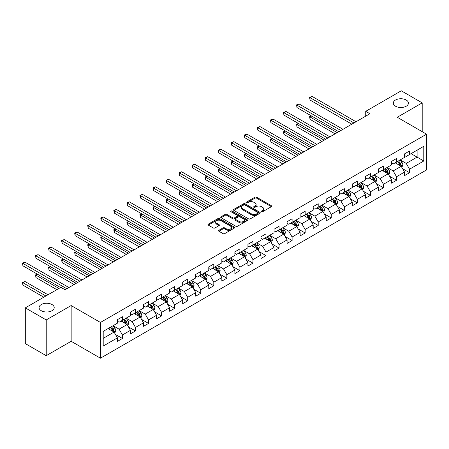 <?xml version="1.0" encoding="UTF-8"?>
<svg xmlns="http://www.w3.org/2000/svg" width="449" height="449" viewBox="0 0 449 449"><rect width="100%" height="100%" fill="white"/><g stroke="black" fill="none" stroke-linecap="round" stroke-linejoin="round"><path stroke-width="0.67" d="M261.509 211.715A0.814 0.471 0 0 0 262.659 211.715L271.387 206.675A1.162 0.668 0 0 0 271.724 206.203A1.162 0.668 0 0 0 271.387 205.726L256.603 197.195A1.162 0.668 0 0 0 254.959 197.195L246.237 202.23A0.814 0.471 0 0 0 245.996 202.566A0.814 0.471 0 0 0 246.237 202.897A0.814 0.471 0 0 0 247.388 202.897L248.516 202.241A3.715 2.144 0 0 1 253.769 202.241L255.004 202.954A3.715 2.144 0 0 1 256.093 204.475A3.715 2.144 0 0 1 255.004 205.99L253.876 206.641A0.814 0.471 0 0 0 253.634 206.972A0.814 0.471 0 0 0 253.876 207.303A0.814 0.471 0 0 0 255.021 207.303L256.154 206.652A3.715 2.144 0 0 1 261.408 206.652L262.637 207.365A3.715 2.144 0 0 1 263.726 208.88A3.715 2.144 0 0 1 262.637 210.396L261.509 211.052A0.814 0.471 0 0 0 261.273 211.384A0.814 0.471 0 0 0 261.509 211.715L261.509 211.052M52 304.534A7.571 4.372 0 0 0 43.749 303.586A7.571 4.372 0 0 0 39.074 307.627A7.571 4.372 0 0 0 41.291 310.719A7.571 4.372 0 0 0 49.542 311.668A7.571 4.372 0 0 0 54.217 307.627A7.571 4.372 0 0 0 52 304.534M406.222 100.026A7.571 4.372 0 0 0 397.966 99.077A7.571 4.372 0 0 0 393.296 103.118A7.571 4.372 0 0 0 395.513 106.211A7.571 4.372 0 0 0 403.763 107.159A7.571 4.372 0 0 0 408.438 103.118A7.571 4.372 0 0 0 406.222 100.026M218.91 230.286A1.162 0.668 0 0 0 218.573 230.764A1.162 0.668 0 0 0 218.91 231.235L223.058 233.632A1.162 0.668 0 0 0 224.702 233.632L234.389 228.036A1.162 0.668 0 0 0 234.732 227.559A1.162 0.668 0 0 0 234.389 227.087L219.612 218.551A1.162 0.668 0 0 0 217.967 218.551L208.274 224.146A1.162 0.668 0 0 0 207.938 224.623A1.162 0.668 0 0 0 208.274 225.095L213.286 227.985A1.162 0.668 0 0 0 214.931 227.985L219.073 225.594A1.162 0.668 0 0 0 219.415 225.117A1.162 0.668 0 0 0 219.073 224.646L216.592 223.209A3.109 1.796 0 0 1 215.683 221.941A3.109 1.796 0 0 1 217.597 220.285A3.109 1.796 0 0 1 220.987 220.672L230.713 226.29A3.109 1.796 0 0 1 231.628 227.559A3.109 1.796 0 0 1 229.708 229.22A3.109 1.796 0 0 1 226.324 228.827L224.702 227.896A1.162 0.668 0 0 0 223.058 227.896L218.91 230.286L218.91 231.235L223.058 228.861L223.058 227.896M71.155 305.55L46.225 319.941L25.312 307.868L25.312 343.614L46.225 355.687L71.155 341.291L100.441 358.201L100.441 322.455L71.155 305.55L71.155 341.291M422.2 131.664L422.2 102.877L397.27 117.273L426.55 134.178L100.441 322.455M422.2 102.877L401.283 90.799L365.727 111.33L365.727 116.162M25.312 307.868L60.868 287.338L65.049 289.757L369.909 113.743L365.727 111.33M248.594 218.888A1.162 0.668 0 0 0 250.239 218.888L259.932 213.292A1.162 0.668 0 0 0 260.268 212.815A1.162 0.668 0 0 0 259.932 212.343L245.148 203.807A1.162 0.668 0 0 0 243.504 203.807L233.817 209.402A1.162 0.668 0 0 0 233.474 209.879A1.162 0.668 0 0 0 233.817 210.351L248.594 218.888M231.308 211.889A0.814 0.471 0 0 1 232.133 212.007L232.133 211.036L247.158 219.713A1.162 0.668 0 0 1 247.5 220.19A1.162 0.668 0 0 1 247.158 220.661L237.47 226.257A1.162 0.668 0 0 1 235.826 226.257L221.048 217.726L225.19 215.346L225.19 214.381L221.048 216.777A1.162 0.668 0 0 0 220.706 217.249A1.162 0.668 0 0 0 221.048 217.726L221.048 216.777M225.19 215.346A1.162 0.668 0 0 1 226.835 215.346L226.835 214.381A1.162 0.668 0 0 0 225.19 214.381M226.835 214.381L232.829 217.844A1.162 0.668 0 0 0 234.473 217.844L237.224 216.255A1.162 0.668 0 0 0 237.566 215.778A1.162 0.668 0 0 0 237.224 215.307L230.982 211.703A0.814 0.471 0 0 1 230.747 211.372A0.814 0.471 0 0 1 231.246 210.935A0.814 0.471 0 0 1 232.133 211.036M100.441 358.201L426.55 169.918L426.55 134.178M115.455 334.46L122.442 338.49L122.442 334.965L130.474 330.329L130.474 333.854L135.491 330.958L135.491 327.428L143.523 322.792L143.523 326.322L148.546 323.42L148.546 319.896L156.578 315.26L156.578 318.784L161.595 315.888L161.595 312.358L169.627 307.722L169.627 311.247L174.644 308.351L174.644 304.826L182.676 300.19L182.676 303.715L187.699 300.819L187.699 297.289L195.73 292.653L195.73 296.177L200.748 293.281L200.748 289.757L208.779 285.121L208.779 288.645L213.797 285.744L213.797 282.219L221.828 277.583L221.828 281.108L226.852 278.212L226.852 274.687L234.883 270.045L234.883 273.576L239.901 270.674L239.901 267.149L247.932 262.513L247.932 266.038L252.955 263.142L252.955 259.617L260.987 254.976L260.987 258.506L266.004 255.604L266.004 252.08L274.036 247.444L274.036 250.969L279.053 248.073L279.053 244.548L287.085 239.906L287.085 243.437L292.108 240.535L292.108 237.01L300.14 232.374L300.14 235.899L305.157 233.003L305.157 229.473L313.189 224.837L313.189 228.367L318.206 225.465L318.206 221.941L326.238 217.305L326.238 220.829L331.261 217.933L331.261 214.403L339.292 209.767L339.292 213.292L344.31 210.396L344.31 206.871L352.342 202.235L352.342 205.76L357.365 202.864L357.365 199.334L365.396 194.698L365.396 198.222L370.414 195.326L370.414 191.802L378.445 187.166L378.445 190.69L383.463 187.789L383.463 184.264L391.494 179.628L391.494 183.153L396.518 180.257L396.518 176.732L404.549 172.09L404.549 175.621L409.567 172.719L409.567 169.194L423.789 160.983L423.789 146.301L417.099 150.162L417.099 157.122L423.789 160.983M122.442 338.49L117.425 341.392L117.425 337.861L103.197 346.072L103.197 331.39L117.425 323.179L117.425 319.654L122.442 316.753L122.442 320.283L130.474 315.647L130.474 312.117L135.491 309.221L135.491 312.745L143.523 308.109L143.523 304.585L148.546 301.683L148.546 305.213L156.578 300.572L156.578 297.047L161.595 294.151L161.595 297.676L169.627 293.04L169.627 289.515L174.644 286.614L174.644 290.144L182.676 285.502L182.676 281.978L187.699 279.082L187.699 282.606L195.73 277.97L195.73 274.446L200.748 271.544L200.748 275.069L208.779 270.433L208.779 266.908L213.797 264.012L213.797 267.537L221.828 262.901L221.828 259.376L226.852 256.474L226.852 259.999L234.883 255.363L234.883 251.838L239.901 248.942L239.901 252.467L247.932 247.831L247.932 244.301L252.955 241.405L252.955 244.929L260.987 240.294L260.987 236.769L266.004 233.873L266.004 237.398L274.036 232.762L274.036 229.231L279.053 226.335L279.053 229.86L287.085 225.224L287.085 221.699L292.108 218.798L292.108 222.328L300.14 217.692L300.14 214.162L305.157 211.266L305.157 214.79L313.189 210.154L313.189 206.63L318.206 203.728L318.206 207.258L326.238 202.617L326.238 199.092L331.261 196.196L331.261 199.721L339.292 195.085L339.292 191.56L344.31 188.659L344.31 192.189L352.342 187.547L352.342 184.023L357.365 181.127L357.365 184.651L365.396 180.015L365.396 176.491L370.414 173.589L370.414 177.114L378.445 172.478L378.445 168.953L383.463 166.057L383.463 169.582L391.494 164.946L391.494 161.421L396.518 158.519L396.518 162.044L404.549 157.408L404.549 153.884L409.567 150.987L409.567 154.512L423.789 146.301M121.101 321.052L127.129 324.532L119.097 329.168L113.069 325.693M117.425 321.248L119.097 322.214L122.442 320.283M119.097 329.168L122.442 334.965M127.129 324.532L130.474 330.329M134.156 313.52L140.178 317L132.146 321.636L126.124 318.156M130.474 313.711L132.146 314.676L135.491 312.745M132.146 321.636L135.491 327.428M140.178 317L143.523 322.792M147.205 305.982L153.227 309.462L145.195 314.098L139.173 310.624M143.523 306.179L145.195 307.144L148.546 305.213M145.195 314.098L148.546 319.896M153.227 309.462L156.578 315.26M160.254 298.45L166.282 301.924L158.25 306.566L152.222 303.086M156.578 298.641L158.25 299.606L161.595 297.676M158.25 306.566L161.595 312.358M166.282 301.924L169.627 307.722M173.308 290.913L179.331 294.392L171.299 299.028L165.277 295.549M169.627 291.109L171.299 292.075L174.644 290.144M171.299 299.028L174.644 304.826M179.331 294.392L182.676 300.19M186.357 283.381L192.385 286.855L184.354 291.496L178.326 288.017M182.676 283.572L184.354 284.537L187.699 282.606M184.354 291.496L187.699 297.289M192.385 286.855L195.73 292.653M199.412 275.843L205.434 279.323L197.403 283.959L191.381 280.479M195.73 276.04L197.403 277.005L200.748 275.069M197.403 283.959L200.748 289.757M205.434 279.323L208.779 285.121M212.461 268.311L218.483 271.785L210.452 276.421L204.43 272.947M208.779 268.502L210.452 269.467L213.797 267.537M210.452 276.421L213.797 282.219M218.483 271.785L221.828 277.583M225.51 260.774L231.538 264.253L223.507 268.889L217.479 265.41M221.828 260.97L223.507 261.935L226.852 259.999M223.507 268.889L226.852 274.687M231.538 264.253L234.883 270.045M238.565 253.242L244.587 256.716L236.556 261.352L230.533 257.878M234.883 253.432L236.556 254.398L239.901 252.467M236.556 261.352L239.901 267.149M244.587 256.716L247.932 262.513M251.614 245.704L257.636 249.184L249.605 253.82L243.583 250.34M247.932 245.895L249.605 246.866L252.955 244.929M249.605 253.82L252.955 259.617M257.636 249.184L260.987 254.976M264.663 238.172L270.691 241.646L262.659 246.282L256.632 242.808M260.987 238.363L262.659 239.328L266.004 237.398M262.659 246.282L266.004 252.08M270.691 241.646L274.036 247.444M277.718 230.634L283.74 234.114L275.708 238.75L269.686 235.27M274.036 230.825L275.708 231.796L279.053 229.86M275.708 238.75L279.053 244.548M283.74 234.114L287.085 239.906M290.767 223.097L296.789 226.577L288.758 231.213L282.735 227.738M287.085 223.293L288.758 224.259L292.108 222.328M288.758 231.213L292.108 237.01M296.789 226.577L300.14 232.374M303.821 215.565L309.844 219.045L301.812 223.681L295.79 220.201M300.14 215.756L301.812 216.721L305.157 214.79M301.812 223.681L305.157 229.473M309.844 219.045L313.189 224.837M316.871 208.027L322.893 211.507L314.861 216.143L308.839 212.669M313.189 208.224L314.861 209.189L318.206 207.258M314.861 216.143L318.206 221.941M322.893 211.507L326.238 217.305M329.92 200.495L335.947 203.969L327.916 208.611L321.888 205.131M326.238 200.686L327.916 201.652L331.261 199.721M327.916 208.611L331.261 214.403M335.947 203.969L339.292 209.767M342.974 192.958L348.996 196.438L340.965 201.073L334.943 197.594M339.292 193.154L340.965 194.12L344.31 192.189M340.965 201.073L344.31 206.871M348.996 196.438L352.342 202.235M356.023 185.426L362.046 188.9L354.014 193.541L347.992 190.062M352.342 185.617L354.014 186.582L357.365 184.651M354.014 193.541L357.365 199.334M362.046 188.9L365.396 194.698M369.072 177.888L375.1 181.368L367.069 186.004L361.041 182.524M365.396 178.085L367.069 179.05L370.414 177.114M367.069 186.004L370.414 191.802M375.1 181.368L378.445 187.166M382.127 170.356L388.149 173.83L380.118 178.466L374.096 174.992M378.445 170.547L380.118 171.512L383.463 169.582M380.118 178.466L383.463 184.264M388.149 173.83L391.494 179.628M395.176 162.819L401.198 166.298L393.167 170.934L387.145 167.455M391.494 163.015L393.167 163.98L396.518 162.044M393.167 170.934L396.518 176.732M401.198 166.298L404.549 172.09M411.071 153.642L417.099 157.122L406.222 163.397L400.199 159.923M404.549 155.477L406.222 156.443L409.567 154.512M406.222 163.397L409.567 169.194M46.225 319.941L46.225 355.687M103.197 338.344L114.074 332.069L108.052 328.589M114.074 332.069L117.425 337.861M402.579 168.689L409.567 172.719M389.53 176.221L396.518 180.257M376.481 183.759L383.463 187.789M363.426 191.291L370.414 195.326M350.377 198.828L357.365 202.864M337.328 206.36L344.31 210.396M324.273 213.898L331.261 217.933M311.224 221.436L318.206 225.465M298.17 228.968L305.157 233.003M285.121 236.505L292.108 240.535M272.072 244.037L279.053 248.073M259.017 251.575L266.004 255.604M245.968 259.107L252.955 263.142M232.919 266.644L239.901 270.674M219.864 274.176L226.852 278.212M206.815 281.714L213.797 285.744M193.76 289.246L200.748 293.281M180.711 296.783L187.699 300.819M167.662 304.315L174.644 308.351M154.608 311.853L161.595 315.888M141.558 319.391L148.546 323.42M128.509 326.923L135.491 330.958M261.834 211.827L262.637 211.367A3.715 2.144 0 0 0 263.726 209.846L263.726 208.88M256.093 204.475L256.093 205.44A3.715 2.144 0 0 1 255.004 206.955L254.196 207.421M271.37 206.686L256.603 198.161A1.162 0.668 0 0 0 254.959 198.161L246.563 203.01M259.915 213.297L245.148 204.772A1.162 0.668 0 0 0 243.504 204.772L233.834 210.362M257.878 213.146A0.814 0.471 0 0 0 258.113 212.815A0.814 0.471 0 0 0 257.878 212.484L244.901 204.991A0.814 0.471 0 0 0 243.751 204.991L242.561 205.681A3.715 2.144 0 0 0 241.472 207.197A3.715 2.144 0 0 0 242.561 208.718L251.429 213.836A3.715 2.144 0 0 0 256.688 213.836L257.878 213.146L257.878 214.117A0.814 0.471 0 0 0 258.113 213.78L258.113 212.815M241.472 207.197L241.472 208.162A3.715 2.144 0 0 0 242.561 209.683L242.561 208.718M257.878 214.117L256.688 214.802A3.715 2.144 0 0 1 251.429 214.802L242.561 209.683M226.835 215.346L232.829 218.809A1.162 0.668 0 0 0 234.473 218.809L237.224 217.221A1.162 0.668 0 0 0 237.566 216.744L237.566 215.778M232.133 212.007L247.146 220.672M239.053 221.436A3.109 1.796 0 0 0 242.438 221.823A3.109 1.796 0 0 0 244.351 220.167A3.109 1.796 0 0 0 243.442 218.899L240.013 216.918A1.162 0.668 0 0 0 238.374 216.918L235.624 218.506A1.162 0.668 0 0 0 235.282 218.977A1.162 0.668 0 0 0 235.624 219.454L239.053 221.436L239.053 222.401A3.109 1.796 0 0 0 242.438 222.788A3.109 1.796 0 0 0 244.351 221.133L244.351 220.167M235.282 218.977L235.282 219.948A1.162 0.668 0 0 0 235.624 220.42L235.624 219.454M239.053 222.401L235.624 220.42M231.628 227.559L231.628 228.53A3.109 1.796 0 0 1 229.708 230.185A3.109 1.796 0 0 1 226.324 229.793L224.702 228.861A1.162 0.668 0 0 0 223.058 228.861M215.683 221.941L215.683 222.912A3.109 1.796 0 0 0 216.592 224.174L216.592 223.209M219.061 225.6L216.592 224.174M234.389 227.087L234.389 228.036L219.612 219.522A1.162 0.668 0 0 0 217.967 219.522L208.291 225.106M401.861 167.443L402.854 164.935A3.137 1.813 -120 0 0 401.855 162.263L400.132 159.962M397.118 163.941L395.945 162.375M311.623 116.027L310.034 116.948L310.034 119.361L335.106 133.836M400.716 166.018L401.165 165.069A3.137 1.813 -120 0 0 400.267 163.183L398.538 160.877M397.752 161.331L399.672 163.891A1.6 0.92 60 0 1 399.958 164.373L401.165 165.069M397.533 161.455L399.262 163.762A3.137 1.813 60 0 1 400.16 165.647M310.034 119.361L309.574 116.684L337.199 132.629M309.574 116.684L311.443 115.926M353.93 122.97L310.034 97.629L312.128 96.417L356.023 121.763M351.842 124.177L310.034 100.043L310.034 97.629L309.574 97.36L312.128 96.417M310.034 100.043L309.574 97.36M388.812 174.975L389.805 172.472A3.137 1.813 -120 0 0 388.806 169.801L387.077 167.494M384.069 171.473L382.896 169.907M298.574 123.565L296.985 124.485L296.985 126.899L322.056 141.373M387.667 173.55L388.116 172.601A3.137 1.813 -120 0 0 387.218 170.715L385.489 168.414M384.703 168.863L386.617 171.423A1.6 0.92 60 0 1 386.909 171.911L388.116 172.601M384.484 168.992L386.213 171.299A3.137 1.813 60 0 1 387.111 173.185M296.985 126.899L296.525 124.216L324.15 140.167M296.525 124.216L298.389 123.458M375.757 182.513L376.756 180.004A3.137 1.813 -120 0 0 375.751 177.333L374.028 175.031M371.02 179.011L369.847 177.445M285.525 131.102L283.931 132.017L283.931 134.431L309.007 148.911M374.612 181.087L375.061 180.139A3.137 1.813 -120 0 0 374.163 178.253L372.44 175.946M371.654 176.401L373.568 178.96A1.6 0.92 60 0 1 373.86 179.443L375.061 180.139M371.435 176.53L373.158 178.831A3.137 1.813 60 0 1 374.056 180.717M283.931 134.431L283.471 131.753L311.095 147.699M283.471 131.753L285.339 130.996M340.881 130.507L296.985 105.161L299.073 103.955L342.974 129.295M338.787 131.714L296.985 107.575L296.985 105.161L296.525 104.898L299.073 103.955M296.985 107.575L296.525 104.898M327.832 138.039L283.931 112.699L286.024 111.487L329.92 136.833M325.738 139.246L283.931 115.112L283.931 112.699L283.471 112.43L286.024 111.487M283.931 115.112L283.471 112.43M362.708 190.045L363.701 187.542A3.137 1.813 -120 0 0 362.702 184.87L360.974 182.563M357.965 186.548L356.792 184.982M272.47 138.634L270.882 139.555L270.882 141.968L295.953 156.443M361.563 188.619L362.012 187.671A3.137 1.813 -120 0 0 361.114 185.785L359.385 183.484M358.599 183.938L360.519 186.492A1.6 0.92 60 0 1 360.805 186.98L362.012 187.671M358.381 184.062L360.109 186.369A3.137 1.813 60 0 1 361.007 188.254M270.882 141.968L270.421 139.285L298.046 155.236M270.421 139.285L272.285 138.528M349.659 197.582L350.652 195.074A3.137 1.813 -120 0 0 349.653 192.402L347.924 190.101M344.916 194.08L343.743 192.514M259.421 146.172L257.833 147.087L257.833 149.5L282.904 163.98M348.508 196.157L348.957 195.208A3.137 1.813 -120 0 0 348.065 193.323L346.336 191.016M345.55 191.47L347.464 194.03A1.6 0.92 60 0 1 347.756 194.512L348.957 195.208M345.332 191.6L347.06 193.901A3.137 1.813 60 0 1 347.958 195.786M257.833 149.5L257.372 146.823L284.997 162.768M257.372 146.823L259.236 146.065M336.604 205.114L337.603 202.611A3.137 1.813 -120 0 0 336.598 199.94L334.875 197.633M331.862 201.618L330.689 200.052M246.372 153.704L244.778 154.624L244.778 157.038L269.855 171.512M335.459 203.694L335.908 202.746A3.137 1.813 -120 0 0 335.01 200.86L333.281 198.553M332.501 199.008L334.415 201.562A1.6 0.92 60 0 1 334.707 202.05L335.908 202.746M332.282 199.132L334.005 201.438A3.137 1.813 60 0 1 334.903 203.324M244.778 157.038L244.318 154.355L271.942 170.306M244.318 154.355L246.187 153.597M314.777 145.577L270.882 120.231L272.975 119.024L316.871 144.37M312.689 146.784L270.882 122.644L270.882 120.231L270.421 119.967L272.975 119.024M270.882 122.644L270.421 119.967M301.728 153.109L257.833 127.769L259.92 126.562L303.821 151.902M299.635 154.316L257.833 130.182L257.833 127.769L257.372 127.499L259.92 126.562M257.833 130.182L257.372 127.499M288.679 160.647L244.778 135.301L246.871 134.094L290.767 159.44M286.585 161.853L244.778 137.72L244.778 135.301L244.318 135.037L246.871 134.094M244.778 137.72L244.318 135.037M323.555 212.652L324.548 210.143A3.137 1.813 -120 0 0 323.549 207.477L321.821 205.171M318.812 209.15L317.639 207.584M233.317 161.242L231.729 162.156L231.729 164.575L256.8 179.05M322.41 211.226L322.859 210.278A3.137 1.813 -120 0 0 321.961 208.392L320.232 206.085M319.447 206.54L321.361 209.099A1.6 0.92 60 0 1 321.652 209.582L322.859 210.278M319.228 206.669L320.956 208.97A3.137 1.813 60 0 1 321.854 210.856M231.729 164.575L231.269 161.893L258.893 177.843M231.269 161.893L233.132 161.135M275.624 168.179L231.729 142.838L233.822 141.631L277.718 166.972M273.536 169.385L231.729 145.252L231.729 142.838L231.269 142.569L233.822 141.631M231.729 145.252L231.269 142.569M310.506 220.19L311.499 217.681A3.137 1.813 -120 0 0 310.5 215.009L308.772 212.703M305.763 216.687L304.59 215.122M220.268 168.773L218.68 169.694L218.68 172.107L243.751 186.582M309.355 218.764L309.804 217.816A3.137 1.813 -120 0 0 308.906 215.93L307.183 213.623M306.398 214.078L308.311 216.631A1.6 0.92 60 0 1 308.603 217.12L309.804 217.816M306.179 214.201L307.907 216.508A3.137 1.813 60 0 1 308.8 218.394M218.68 172.107L218.22 169.425L245.844 185.375M218.22 169.425L220.083 168.667M262.575 175.716L218.68 150.37L220.768 149.163L264.663 174.509M260.482 176.923L218.68 152.789L218.68 150.37L218.22 150.106L220.768 149.163M218.68 152.789L218.22 150.106M297.451 227.722L298.45 225.213A3.137 1.813 -120 0 0 297.446 222.547L295.723 220.24M292.709 224.219L291.536 222.653M207.214 176.311L205.625 177.226L205.625 179.645L230.696 194.12M296.306 226.296L296.755 225.347A3.137 1.813 -120 0 0 295.857 223.462L294.129 221.155M293.343 221.61L295.262 224.169A1.6 0.92 60 0 1 295.549 224.652L296.755 225.347M293.13 221.739L294.853 224.04A3.137 1.813 60 0 1 295.751 225.926M205.625 179.645L205.165 176.962L232.79 192.913M205.165 176.962L207.034 176.204M249.521 183.248L205.625 157.908L207.719 156.701L251.614 182.041M247.433 184.46L205.625 160.321L205.625 157.908L205.165 157.644L207.719 156.701M205.625 160.321L205.165 157.644M284.402 235.259L285.396 232.75A3.137 1.813 -120 0 0 284.397 230.079L282.668 227.772M279.66 231.757L278.487 230.191M194.164 183.843L192.576 184.763L192.576 187.177L217.647 201.652M283.257 233.834L283.706 232.885A3.137 1.813 -120 0 0 282.808 230.999L281.08 228.693M280.294 229.147L282.208 231.701A1.6 0.92 60 0 1 282.5 232.189L283.706 232.885M280.075 229.271L281.804 231.577A3.137 1.813 60 0 1 282.702 233.463M192.576 187.177L192.116 184.5L219.741 200.445M192.116 184.5L193.979 183.736M236.471 190.786L192.576 165.44L194.664 164.233L238.565 189.579M234.378 191.992L192.576 167.859L192.576 165.44L192.116 165.176L194.664 164.233M192.576 167.859L192.116 165.176M271.348 242.791L272.347 240.282A3.137 1.813 -120 0 0 271.348 237.616L269.619 235.31M266.611 239.289L265.438 237.723M181.115 191.381L179.521 192.295L179.521 194.714L204.598 209.189M270.203 241.366L270.652 240.417A3.137 1.813 -120 0 0 269.754 238.531L268.031 236.23M267.245 236.679L269.159 239.238A1.6 0.92 60 0 1 269.451 239.721L270.652 240.417M267.026 236.808L268.749 239.115A3.137 1.813 60 0 1 269.647 241.001M179.521 194.714L179.061 192.032L206.686 207.982M179.061 192.032L180.93 191.274M223.422 198.318L179.521 172.977L181.615 171.771L225.51 197.111M221.329 199.53L179.521 175.391L179.521 172.977L179.061 172.713L181.615 171.771M179.521 175.391L179.061 172.713M258.298 250.329L259.292 247.82A3.137 1.813 -120 0 0 258.293 245.148L256.57 242.847M253.556 246.827L252.383 245.261M168.061 198.913L166.472 199.833L166.472 202.246L191.543 216.721M257.154 248.903L257.603 247.955A3.137 1.813 -120 0 0 256.705 246.069L254.976 243.762M254.19 244.217L256.11 246.776A1.6 0.92 60 0 1 256.396 247.259L257.603 247.955M253.971 244.34L255.7 246.647A3.137 1.813 60 0 1 256.598 248.533M166.472 202.246L166.012 199.569L193.637 215.514M166.012 199.569L167.881 198.806M210.368 205.855L166.472 180.509L168.566 179.303L212.461 204.649M208.28 207.062L166.472 182.928L166.472 180.509L166.012 180.245L168.566 179.303M166.472 182.928L166.012 180.245M245.249 257.861L246.243 255.358A3.137 1.813 -120 0 0 245.244 252.686L243.515 250.379M240.507 254.358L239.334 252.793M155.012 206.45L153.423 207.365L153.423 209.784L178.494 224.259M244.104 256.435L244.548 255.487A3.137 1.813 -120 0 0 243.655 253.601L241.927 251.3M241.141 251.749L243.055 254.308A1.6 0.92 60 0 1 243.347 254.791L244.548 255.487M240.922 251.878L242.651 254.185A3.137 1.813 60 0 1 243.549 256.07M153.423 209.784L152.963 207.101L180.588 223.052M152.963 207.101L154.826 206.344M197.319 213.393L153.423 188.047L155.511 186.84L199.412 212.181M195.225 214.6L153.423 190.46L153.423 188.047L152.963 187.783L155.511 186.84M153.423 190.46L152.963 187.783M232.195 265.398L233.194 262.889A3.137 1.813 -120 0 0 232.189 260.218L230.466 257.917M227.452 261.896L226.279 260.33M141.963 213.982L140.369 214.903L140.369 217.316L165.445 231.796M231.05 263.973L231.499 263.024A3.137 1.813 -120 0 0 230.601 261.138L228.878 258.832M228.092 259.286L230.006 261.846A1.6 0.92 60 0 1 230.298 262.328L231.499 263.024M227.873 259.41L229.596 261.716A3.137 1.813 60 0 1 230.494 263.602M140.369 217.316L139.908 214.639L167.533 230.584M139.908 214.639L141.777 213.881M184.27 220.925L140.369 195.584L142.462 194.372L186.357 219.718M182.176 222.132L140.369 197.998L140.369 195.584L139.908 195.315L142.462 194.372M140.369 197.998L139.908 195.315M219.146 272.93L220.139 270.427A3.137 1.813 -120 0 0 219.14 267.756L217.411 265.449M214.403 269.428L213.23 267.868M128.908 221.52L127.32 222.44L127.32 224.854L152.391 239.328M218.001 271.505L218.45 270.556A3.137 1.813 -120 0 0 217.552 268.67L215.823 266.369M215.037 266.824L216.957 269.378A1.6 0.92 60 0 1 217.243 269.866L218.45 270.556M214.818 266.947L216.547 269.254A3.137 1.813 60 0 1 217.445 271.14M127.32 224.854L126.859 222.171L154.484 238.122M126.859 222.171L128.723 221.413M171.215 228.462L127.32 203.116L129.413 201.91L173.308 227.256M169.127 229.669L127.32 205.53L127.32 203.116L126.859 202.853L129.413 201.91M127.32 205.53L126.859 202.853M206.097 280.468L207.09 277.959A3.137 1.813 -120 0 0 206.091 275.288L204.362 272.986M201.354 276.966L200.181 275.4M115.859 229.057L114.27 229.972L114.27 232.386L139.342 246.866M204.946 279.042L205.395 278.094A3.137 1.813 -120 0 0 204.497 276.208L202.774 273.901M201.988 274.356L203.902 276.915A1.6 0.92 60 0 1 204.194 277.398L205.395 278.094M201.769 274.485L203.498 276.786A3.137 1.813 60 0 1 204.39 278.672M114.27 232.386L113.81 229.708L141.435 245.654M113.81 229.708L115.674 228.951M158.166 235.994L114.27 210.654L116.358 209.442L160.259 234.788M156.072 237.201L114.27 213.067L114.27 210.654L113.81 210.385L116.358 209.442M114.27 213.067L113.81 210.385M193.042 288L194.041 285.497A3.137 1.813 -120 0 0 193.036 282.825L191.313 280.518M188.299 284.503L187.126 282.937M102.804 236.589L101.216 237.51L101.216 239.923L126.292 254.398M191.897 286.574L192.346 285.626A3.137 1.813 -120 0 0 191.448 283.74L189.719 281.439M188.934 281.893L190.853 284.447A1.6 0.92 60 0 1 191.145 284.935L192.346 285.626M188.72 282.017L190.443 284.324A3.137 1.813 60 0 1 191.341 286.209M101.216 239.923L100.756 237.24L128.38 253.191M100.756 237.24L102.625 236.483M145.111 243.532L101.216 218.186L103.309 216.979L147.205 242.325M143.023 244.739L101.216 220.599L101.216 218.186L100.756 217.922L103.309 216.979M101.216 220.599L100.756 217.922M179.993 295.537L180.986 293.029A3.137 1.813 -120 0 0 179.987 290.363L178.259 288.056M175.25 292.035L174.077 290.469M89.755 244.127L88.167 245.042L88.167 247.455L113.238 261.935M178.848 294.112L179.297 293.163A3.137 1.813 -120 0 0 178.399 291.278L176.67 288.971M175.885 289.425L177.798 291.985A1.6 0.92 60 0 1 178.09 292.467L179.297 293.163M175.666 289.554L177.394 291.856A3.137 1.813 60 0 1 178.292 293.741M88.167 247.455L87.707 244.778L115.331 260.729M87.707 244.778L89.57 244.02M132.062 251.064L88.167 225.724L90.255 224.517L134.156 249.857M129.969 252.271L88.167 228.137L88.167 225.724L87.707 225.454L90.255 224.517M88.167 228.137L87.707 225.454M166.944 303.069L167.937 300.566A3.137 1.813 -120 0 0 166.938 297.895L165.21 295.588M162.201 299.573L161.028 298.007M76.706 251.659L75.112 252.579L75.112 254.993L100.189 269.467M165.793 301.649L166.242 300.701A3.137 1.813 -120 0 0 165.344 298.815L163.621 296.508M162.835 296.963L164.749 299.517A1.6 0.92 60 0 1 165.041 300.005L166.242 300.701M162.617 297.086L164.34 299.393A3.137 1.813 60 0 1 165.238 301.279M75.112 254.993L74.652 252.31L102.277 268.261M74.652 252.31L76.521 251.552M119.013 258.602L75.112 233.256L77.206 232.049L121.101 257.395M116.92 259.808L75.112 235.674L75.112 233.256L74.652 232.992L77.206 232.049M75.112 235.674L74.652 232.992M153.889 310.607L154.883 308.098A3.137 1.813 -120 0 0 153.884 305.432L152.16 303.126M149.147 307.105L147.974 305.539M63.651 259.196L62.063 260.111L62.063 262.53L87.134 277.005M152.744 309.181L153.193 308.233A3.137 1.813 -120 0 0 152.295 306.347L150.567 304.04M149.781 304.495L151.7 307.054A1.6 0.92 60 0 1 151.987 307.537L153.193 308.233M149.562 304.624L151.291 306.925A3.137 1.813 60 0 1 152.189 308.811M62.063 262.53L61.603 259.848L89.228 275.798M61.603 259.848L63.472 259.09M105.958 266.134L62.063 240.793L64.156 239.586L108.052 264.927M103.871 267.346L62.063 243.206L62.063 240.793L61.603 240.524L64.156 239.586M62.063 243.206L61.603 240.524M140.84 318.145L141.833 315.636A3.137 1.813 -120 0 0 140.834 312.964L139.106 310.657M136.098 314.642L134.925 313.076M50.602 266.728L49.014 267.649L49.014 270.062L74.085 284.537M139.695 316.719L140.144 315.77A3.137 1.813 -120 0 0 139.246 313.885L137.517 311.578M136.732 312.033L138.646 314.586A1.6 0.92 60 0 1 138.937 315.075L140.144 315.77M136.513 312.156L138.241 314.463A3.137 1.813 60 0 1 139.139 316.349M49.014 270.062L48.554 267.38L76.178 283.33M48.554 267.38L50.417 266.622M92.909 273.671L49.014 248.325L51.102 247.118L95.003 272.464M90.816 274.878L49.014 250.744L49.014 248.325L48.554 248.061L51.102 247.118M49.014 250.744L48.554 248.061M127.785 325.677L128.784 323.168A3.137 1.813 -120 0 0 127.78 320.502L126.057 318.195M123.043 322.174L121.87 320.608M37.553 274.266L35.959 275.181L35.959 277.6L56.849 289.661M126.64 324.251L127.089 323.302A3.137 1.813 -120 0 0 126.191 321.417L124.468 319.11M123.683 319.565L125.597 322.124A1.6 0.92 60 0 1 125.888 322.606L127.089 323.302M123.464 319.694L125.187 321.995A3.137 1.813 60 0 1 126.085 323.881M35.959 277.6L35.499 274.917L58.942 288.449M35.499 274.917L37.368 274.159M79.86 281.203L35.959 255.863L38.053 254.656L81.948 279.996M77.767 282.415L35.959 258.276L35.959 255.863L35.499 255.599L38.053 254.656M35.959 258.276L35.499 255.599M114.736 333.214L115.73 330.705A3.137 1.813 -120 0 0 114.731 328.034L113.002 325.733M109.994 329.712L108.821 328.146M47.981 294.78L25.004 281.512L22.91 282.718L22.91 285.132L43.8 297.193M113.591 331.789L114.04 330.84A3.137 1.813 -120 0 0 113.142 328.954L111.414 326.648M110.628 327.102L112.547 329.656A1.6 0.92 60 0 1 112.834 330.144L114.04 330.84M110.409 327.226L112.138 329.532A3.137 1.813 60 0 1 113.036 331.418M22.91 285.132L22.45 282.455L45.893 295.986M22.45 282.455L25.004 281.512M66.806 288.741L22.91 263.395L25.004 262.188L68.899 287.534M60.531 287.534L22.91 265.814L22.91 263.395L22.45 263.131L25.004 262.188M22.91 265.814L22.45 263.131M262.637 211.367L262.637 210.396M253.876 207.303L253.876 206.641M255.004 206.955L255.004 205.99M246.237 202.897L246.237 202.23M254.959 198.161L254.959 197.195M256.603 198.161L256.603 197.195M271.387 206.675L271.387 205.726M233.817 210.351L233.817 209.402M243.504 204.772L243.504 203.807M245.148 204.772L245.148 203.807M259.932 213.292L259.932 212.343M251.429 214.802L251.429 213.836M256.688 214.802L256.688 213.836M232.829 218.809L232.829 217.844M234.473 218.809L234.473 217.844M237.224 217.221L237.224 216.255M247.158 220.661L247.158 219.713M224.702 228.861L224.702 227.896M226.324 229.793L226.324 228.827M219.073 225.594L219.073 224.646M208.274 225.095L208.274 224.146M217.967 219.522L217.967 218.551M219.612 219.522L219.612 218.551M400.89 166.119L402.837 164.996M400.267 163.183L401.855 162.263M398.039 164.469L399.262 163.762M387.841 173.651L389.783 172.528M387.218 170.715L388.806 169.801M384.984 172.006L386.213 171.299M374.792 181.188L376.733 180.066M374.163 178.253L375.751 177.333M371.935 179.538L373.158 178.831M361.737 188.726L363.684 187.598M361.114 185.785L362.702 184.87M358.886 187.076L360.109 186.369M348.688 196.258L350.63 195.135M348.065 193.323L349.653 192.402M345.831 194.608L347.06 193.901M335.633 203.795L337.581 202.673M335.01 200.86L336.598 199.94M332.782 202.145L334.005 201.438M322.584 211.327L324.532 210.205M321.961 208.392L323.549 207.477M319.727 209.683L320.956 208.97M309.535 218.865L311.477 217.743M308.906 215.93L310.5 215.009M306.678 217.215L307.907 216.508M296.48 226.397L298.428 225.275M295.857 223.462L297.446 222.547M293.629 224.753L294.853 224.04M283.431 233.935L285.379 232.812M282.808 230.999L284.397 230.079M280.574 232.285L281.804 231.577M270.382 241.467L272.324 240.344M269.754 238.531L271.348 237.616M267.525 239.822L268.749 239.115M257.328 249.004L259.275 247.882M256.705 246.069L258.293 245.148M254.476 247.354L255.7 246.647M244.278 256.536L246.22 255.414M243.655 253.601L245.244 252.686M241.422 254.892L242.651 254.185M231.224 264.074L233.171 262.951M230.601 261.138L232.189 260.218M228.373 262.424L229.596 261.716M218.175 271.606L220.122 270.483M217.552 268.67L219.14 267.756M215.318 269.961L216.547 269.254M205.126 279.143L207.068 278.021M204.497 276.208L206.091 275.288M202.269 277.493L203.498 276.786M192.071 286.681L194.019 285.553M191.448 283.74L193.036 282.825M189.22 285.031L190.443 284.324M179.022 294.213L180.969 293.09M178.399 291.278L179.987 290.363M176.165 292.563L177.394 291.856M165.973 301.75L167.915 300.628M165.344 298.815L166.938 297.895M163.116 300.1L164.34 299.393M152.918 309.282L154.866 308.16M152.295 306.347L153.884 305.432M150.067 307.638L151.291 306.925M139.869 316.82L141.811 315.698M139.246 313.885L140.834 312.964M137.012 315.17L138.241 314.463M126.82 324.352L128.762 323.229M126.191 321.417L127.78 320.502M123.963 322.708L125.187 321.995M113.765 331.89L115.713 330.767M113.142 328.954L114.731 328.034M110.914 330.24L112.138 329.532"/></g></svg>

